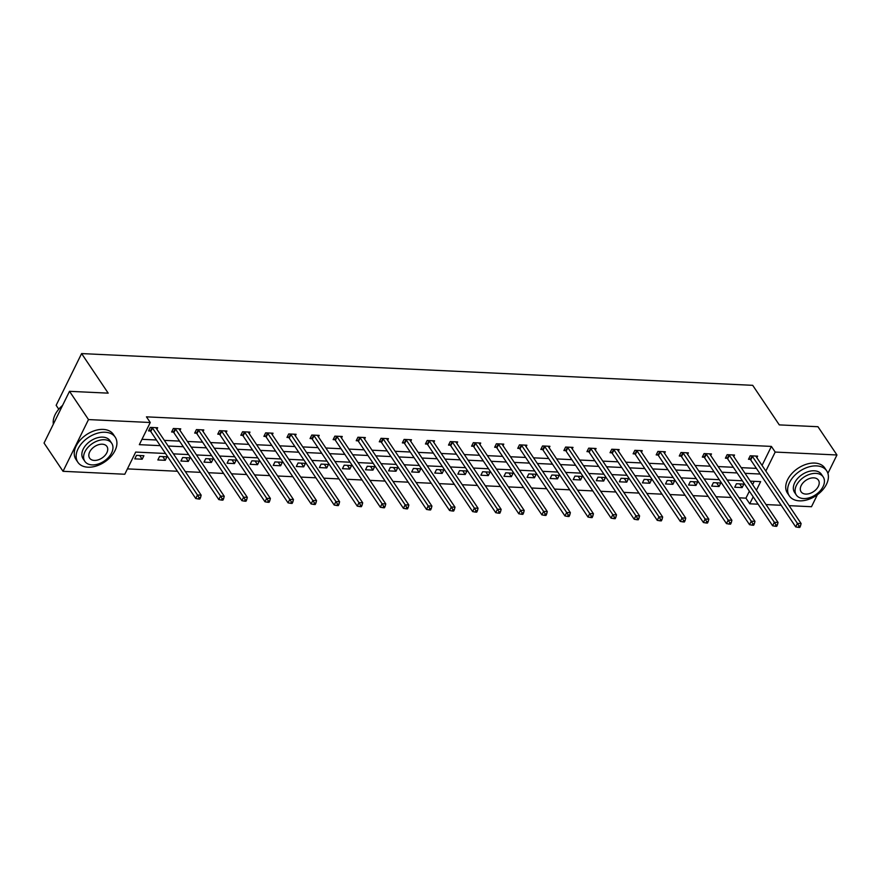 <?xml version="1.0" encoding="UTF-8"?>
<svg xmlns="http://www.w3.org/2000/svg" width="881" height="881" viewBox="0 0 881 881"><rect width="100%" height="100%" fill="white"/><g stroke="black" fill="none" stroke-linecap="round" stroke-linejoin="round"><path stroke-width="1.32" d="M58.763 409.202L56.153 405.315L81.603 353.578L752.704 385.327L779.289 424.895L817.964 426.723L836.95 454.981L827.898 473.372M817.381 494.748L811.489 506.718L789.09 505.661M781.194 505.287L766.018 504.571M758.112 504.196L749.742 503.8L753.167 496.829M739.148 497.82L745.943 498.15L749.742 503.8M127.426 468.89L177.444 471.258M185.351 471.632L200.527 472.348M208.423 472.723L223.598 473.438M231.494 473.813L246.669 474.529M254.576 474.903L269.751 475.619M277.647 475.993L292.822 476.709M300.718 477.084L315.894 477.799M323.801 478.174L338.976 478.901M346.872 479.264L362.047 479.991M369.943 480.365L385.118 481.081M393.025 481.455L408.2 482.171M416.096 482.546L431.272 483.262M439.167 483.636L454.343 484.352M462.25 484.726L477.425 485.442M485.321 485.816L500.496 486.532M508.392 486.907L523.567 487.622M531.474 487.997L546.649 488.724M554.545 489.087L569.721 489.814M577.617 490.188L592.792 490.904M600.699 491.279L615.874 491.994M623.77 492.369L638.945 493.085M646.841 493.459L662.016 494.175M669.923 494.549L685.099 495.265M692.995 495.64L708.17 496.355M716.066 496.73L731.241 497.446M165.507 453.484L135.696 452.074L124.794 474.242L63.036 471.313L88.496 419.576L150.255 422.506L139.341 444.663L160.243 445.654M88.496 419.576L69.511 391.318L44.05 443.055L63.036 471.313M179.977 430.38L180.737 428.849L173.337 428.496L171.619 431.987L173.271 432.064M226.131 432.56L226.891 431.029L219.49 430.677L217.772 434.168L219.424 434.256M272.273 434.751L273.033 433.21L265.644 432.857L263.915 436.359L265.577 436.436M318.426 436.932L319.186 435.39L311.786 435.038L310.068 438.54L311.72 438.617M364.58 439.112L365.34 437.571L357.939 437.229L356.221 440.72L357.873 440.797M410.722 441.293L411.482 439.762L404.093 439.41L402.364 442.901L404.027 442.978M456.876 443.484L457.635 441.943L450.235 441.59L448.517 445.092L450.169 445.169M503.029 445.665L503.789 444.123L496.388 443.771L494.67 447.273L496.322 447.35M549.182 447.845L549.931 446.304L542.542 445.962L540.813 449.453L542.476 449.53M595.325 450.026L596.085 448.495L588.684 448.143L586.966 451.634L588.618 451.711M641.478 452.206L642.238 450.676L634.838 450.323L633.12 453.814L634.772 453.902M687.632 454.398L688.38 452.856L680.991 452.504L679.273 456.006L680.925 456.083M733.774 456.578L734.534 455.036L727.133 454.684L725.415 458.186L727.067 458.263M141.973 439.311L156.455 440.004M164.351 440.379L179.526 441.095M187.422 441.469L202.597 442.185M210.504 442.559L225.679 443.275M233.575 443.65L248.75 444.365M256.646 444.74L271.822 445.456M279.729 445.83L294.904 446.546M302.8 446.92L317.975 447.636M325.871 448.011L341.046 448.726M348.953 449.101L364.128 449.828M372.024 450.202L387.2 450.918M395.095 451.292L410.271 452.008M418.178 452.382L433.353 453.098M441.249 453.473L456.424 454.189M464.32 454.563L479.495 455.279M487.402 455.653L502.577 456.369M510.473 456.743L525.649 457.459M533.545 457.834L548.72 458.549M556.627 458.924L571.802 459.651M579.698 460.025L594.873 460.741M602.769 461.115L617.944 461.831M625.851 462.206L641.027 462.921M648.923 463.296L664.098 464.012M671.994 464.386L687.169 465.102M695.076 465.476L710.251 466.192M718.147 466.567L733.322 467.282M741.218 467.657L756.394 468.384M762.054 465.41L771.393 446.414L146.455 416.845L150.255 422.506M756.856 457.668L757.605 456.127L750.216 455.785L748.498 459.276L750.149 459.353M710.703 455.488L711.463 453.946L704.062 453.594L702.344 457.096L703.996 457.173M664.549 453.308L665.309 451.766L657.909 451.413L656.191 454.915L657.843 454.992M618.407 451.116L619.156 449.585L611.766 449.233L610.037 452.724L611.7 452.801M572.254 448.936L573.013 447.394L565.613 447.052L563.895 450.543L565.547 450.62M526.1 446.755L526.86 445.213L519.46 444.861L517.742 448.363L519.394 448.44M479.958 444.575L480.707 443.033L473.317 442.68L471.588 446.182L473.251 446.26M433.804 442.383L434.564 440.852L427.164 440.5L425.446 443.991L427.098 444.079M387.651 440.203L388.411 438.672L381.01 438.32L379.293 441.81L380.944 441.888M341.498 438.022L342.257 436.48L334.868 436.139L333.139 439.63L334.802 439.707M295.355 435.842L296.115 434.3L288.715 433.948L286.997 437.45L288.649 437.527M249.202 433.661L249.962 432.119L242.561 431.767L240.843 435.269L242.495 435.346M203.048 431.47L203.808 429.939L196.419 429.587L194.69 433.078L196.353 433.155M156.906 429.289L157.655 427.748L150.266 427.406L148.548 430.897L150.199 430.974M69.511 391.318L108.187 393.146L81.603 353.578M771.393 446.414L775.192 452.063L836.95 454.981M756.405 490.254L760.644 481.632L750.282 481.147M742.386 480.773L727.21 480.057M719.303 479.682L704.128 478.967M696.232 478.592L681.057 477.865M673.161 477.502L657.986 476.775M650.079 476.401L634.904 475.685M627.008 475.311L611.832 474.595M603.937 474.22L588.761 473.504M580.854 473.13L565.679 472.414M557.783 472.04L542.608 471.324M534.712 470.95L519.537 470.234M511.63 469.859L496.455 469.144M488.559 468.769L473.383 468.042M465.487 467.679L450.312 466.952M442.405 466.578L427.23 465.862M419.334 465.487L404.159 464.772M396.263 464.397L381.088 463.681M373.181 463.307L358.005 462.591M350.109 462.217L334.934 461.501M327.038 461.126L311.863 460.411M303.956 460.036L288.781 459.32M280.885 458.946L265.71 458.219M257.803 457.856L242.638 457.129M234.731 456.754L219.556 456.039M211.66 455.664L196.485 454.948M188.578 454.574L173.403 453.858M765.842 471.06L775.192 452.063M168.15 446.028L183.325 446.744M191.221 447.119L206.396 447.834M214.292 448.209L229.467 448.925M237.374 449.299L252.55 450.015M260.446 450.389L275.621 451.105M283.517 451.479L298.692 452.206M306.599 452.57L321.774 453.297M329.67 453.671L344.845 454.387M352.741 454.761L367.917 455.477M375.824 455.851L390.999 456.567M398.895 456.942L414.07 457.657M421.966 458.032L437.141 458.748M445.048 459.122L460.223 459.838M468.119 460.212L483.295 460.928M491.191 461.303L506.366 462.029M514.273 462.393L529.448 463.12M537.344 463.494L552.519 464.21M560.415 464.584L575.59 465.3M583.497 465.675L598.673 466.39M606.568 466.765L621.744 467.481M629.64 467.855L644.815 468.571M652.722 468.945L667.897 469.661M675.793 470.036L690.968 470.751M698.875 471.126L714.039 471.853M721.946 472.216L737.122 472.943M745.018 473.317L760.193 474.033M745.943 498.15L749.368 491.18M752.605 484.605L754.213 481.334M136.5 455.367L143.9 455.719L142.182 459.21L134.782 458.869L136.5 455.367M159.582 456.457L166.972 456.81L165.254 460.3L157.853 459.959L159.582 456.457M182.653 457.547L190.054 457.9L188.325 461.402L180.935 461.049L182.653 457.547M205.725 458.638L213.125 458.99L211.407 462.492L204.007 462.14L205.725 458.638M228.807 459.739L236.196 460.08L234.478 463.582L227.089 463.23L228.807 459.739M251.878 460.829L259.278 461.17L257.549 464.672L250.16 464.32L251.878 460.829M274.949 461.919L282.349 462.272L280.632 465.763L273.231 465.41L274.949 461.919M298.031 463.01L305.421 463.362L303.703 466.853L296.313 466.501L298.031 463.01M321.102 464.1L328.503 464.452L326.774 467.943L319.385 467.591L321.102 464.1M344.174 465.19L351.574 465.542L349.856 469.033L342.456 468.692L344.174 465.19M367.256 466.28L374.645 466.633L372.927 470.124L365.538 469.782L367.256 466.28M390.327 467.37L397.727 467.723L395.998 471.225L388.609 470.872L390.327 467.37M413.398 468.461L420.799 468.813L419.081 472.315L411.68 471.963L413.398 468.461M436.48 469.562L443.87 469.903L442.152 473.405L434.762 473.053L436.48 469.562M459.552 470.652L466.952 470.994L465.223 474.496L457.834 474.143L459.552 470.652M482.623 471.742L490.023 472.095L488.305 475.586L480.905 475.233L482.623 471.742M505.705 472.833L513.094 473.185L511.376 476.676L503.987 476.324L505.705 472.833M528.776 473.923L536.177 474.275L534.459 477.766L527.058 477.414L528.776 473.923M551.847 475.013L559.248 475.366L557.53 478.857L550.129 478.515L551.847 475.013M574.93 476.103L582.319 476.456L580.601 479.947L573.212 479.605L574.93 476.103M598.001 477.194L605.401 477.546L603.683 481.048L596.283 480.696L598.001 477.194M621.072 478.284L628.472 478.636L626.754 482.138L619.354 481.786L621.072 478.284M644.154 479.385L651.544 479.727L649.826 483.229L642.436 482.876L644.154 479.385M667.225 480.475L674.626 480.817L672.908 484.319L665.507 483.966L667.225 480.475M690.297 481.566L697.697 481.918L695.979 485.409L688.579 485.057L690.297 481.566M713.379 482.656L720.768 483.008L719.05 486.499L711.661 486.147L713.379 482.656M736.45 483.746L743.85 484.098L742.132 487.589L734.732 487.237L736.45 483.746M739.644 483.9L742.132 487.589M716.572 482.81L719.05 486.499M693.501 481.709L695.979 485.409M670.419 480.619L672.908 484.319M647.348 479.528L649.826 483.229M624.266 478.438L626.754 482.138M601.194 477.348L603.683 481.048M578.123 476.258L580.601 479.947M555.041 475.167L557.53 478.857M531.97 474.077L534.459 477.766M508.899 472.987L511.376 476.676M485.816 471.886L488.305 475.586M462.745 470.795L465.223 474.496M439.674 469.705L442.152 473.405M416.592 468.615L419.081 472.315M393.521 467.525L395.998 471.225M370.449 466.434L372.927 470.124M347.367 465.344L349.856 469.033M324.296 464.254L326.774 467.943M301.225 463.164L303.703 466.853M278.143 462.062L280.632 465.763M255.072 460.972L257.549 464.672M232 459.882L234.478 463.582M208.918 458.792L211.407 462.492M185.847 457.702L188.325 461.402M162.776 456.611L165.254 460.3M139.694 455.521L142.182 459.21M752.451 456.457L750.733 459.948L795.697 526.882L797.415 523.38L752.451 456.457A1.795 0.903 26.2 0 0 752.066 456.028L751.867 455.862M799.001 525.957L798.307 527.356L799.794 527.422L800.477 526.023L799.001 525.957L797.415 523.38L801.115 523.556L756.151 456.633A1.795 0.903 26.2 0 1 755.975 456.215L755.953 456.05M750.733 459.948A1.795 0.903 26.2 0 0 750.348 459.53L748.96 458.34M795.697 526.882L798.307 527.356M800.477 526.023L801.115 523.556M799.408 500.849A22.499 14.702 146.1 0 0 822.27 490.354A22.499 14.702 146.1 0 0 826.686 470.828A22.499 14.702 146.1 0 0 816.61 465.895A22.499 14.702 146.1 0 0 793.748 476.379A22.499 14.702 146.1 0 0 789.343 495.915A22.499 14.702 146.1 0 0 799.408 500.849M826.686 470.828L824.781 467.998A22.499 14.702 146.1 0 0 814.716 463.065A22.499 14.702 146.1 0 0 791.854 473.549A22.499 14.702 146.1 0 0 787.438 493.085L789.343 495.915M796.314 495.001L794.563 492.402A16.199 10.583 -33.9 0 1 797.745 478.339A16.199 10.583 -33.9 0 1 814.198 470.784A16.199 10.583 -33.9 0 1 821.455 474.341L823.195 476.94A16.199 10.583 146.1 0 0 815.949 473.383A16.199 10.583 146.1 0 0 799.485 480.938A16.199 10.583 146.1 0 0 796.314 495.001A16.199 10.583 146.1 0 0 803.56 498.558A16.199 10.583 146.1 0 0 820.024 491.003A16.199 10.583 146.1 0 0 823.195 476.94M813.747 477.854A10.44 6.817 146.1 0 0 803.142 482.722A10.44 6.817 146.1 0 0 801.093 491.785A10.44 6.817 146.1 0 0 805.763 494.076A10.44 6.817 146.1 0 0 816.379 489.208A10.44 6.817 146.1 0 0 818.416 480.145A10.44 6.817 146.1 0 0 813.747 477.854M87.935 467.194A22.499 14.702 146.1 0 0 110.797 456.699A22.499 14.702 146.1 0 0 115.202 437.174A22.499 14.702 146.1 0 0 105.136 432.241A22.499 14.702 146.1 0 0 82.274 442.725A22.499 14.702 146.1 0 0 77.858 462.261A22.499 14.702 146.1 0 0 87.935 467.194M115.202 437.174L113.308 434.344A22.499 14.702 146.1 0 0 103.231 429.41A22.499 14.702 146.1 0 0 80.369 439.894A22.499 14.702 146.1 0 0 75.964 459.43L77.858 462.261M84.84 461.347L83.089 458.748A16.199 10.583 -33.9 0 1 86.261 444.685A16.199 10.583 -33.9 0 1 102.725 437.13A16.199 10.583 -33.9 0 1 109.982 440.687L111.722 443.286A16.199 10.583 146.1 0 0 104.476 439.729A16.199 10.583 146.1 0 0 88.012 447.284A16.199 10.583 146.1 0 0 84.84 461.347A16.199 10.583 146.1 0 0 92.087 464.904A16.199 10.583 146.1 0 0 108.55 457.349A16.199 10.583 146.1 0 0 111.722 443.286M102.273 444.2A10.44 6.817 146.1 0 0 91.657 449.068A10.44 6.817 146.1 0 0 89.62 458.131A10.44 6.817 146.1 0 0 94.289 460.422A10.44 6.817 146.1 0 0 104.894 455.554A10.44 6.817 146.1 0 0 106.942 446.491A10.44 6.817 146.1 0 0 102.273 444.2M62.507 405.546A22.499 14.702 146.1 0 0 57.1 411.361A22.499 14.702 146.1 0 0 53.367 424.124M57.188 411.24A21.959 14.349 -33.9 0 1 57.276 411.119A21.959 14.349 -33.9 0 1 62.562 405.425M729.38 455.367L727.662 458.858L772.626 525.781L774.344 522.29L729.38 455.367A1.795 0.903 26.2 0 0 728.994 454.937L728.796 454.772M775.919 524.856L775.236 526.254L776.712 526.331L777.405 524.933L775.919 524.856L774.344 522.29L778.044 522.466L733.08 455.543A1.795 0.903 26.2 0 1 732.904 455.125L732.882 454.959M727.662 458.858A1.795 0.903 26.2 0 0 727.265 458.428L725.878 457.239M772.626 525.781L775.236 526.254M777.405 524.933L778.044 522.466M706.309 454.277L704.591 457.768L749.544 524.691L751.262 521.2L706.309 454.277A1.795 0.903 26.2 0 0 705.912 453.847L705.714 453.671M752.848 523.766L752.165 525.164L753.64 525.241L754.323 523.843L752.848 523.766L751.262 521.2L754.962 521.376L710.009 454.453A1.795 0.903 26.2 0 1 709.833 454.034L709.8 453.869M704.591 457.768A1.795 0.903 26.2 0 0 704.194 457.338L702.807 456.149M749.544 524.691L752.165 525.164M754.323 523.843L754.962 521.376M683.227 453.186L681.509 456.677L726.473 523.6L728.191 520.109L683.227 453.186A1.795 0.903 26.2 0 0 682.841 452.757L682.643 452.581M729.776 522.675L729.083 524.074L730.569 524.151L731.252 522.752L729.776 522.675L728.191 520.109L731.891 520.286L686.927 453.352A1.795 0.903 26.2 0 1 686.751 452.944L686.728 452.779M681.509 456.677A1.795 0.903 26.2 0 0 681.123 456.248L679.736 455.059M726.473 523.6L729.083 524.074M731.252 522.752L731.891 520.286M660.155 452.085L658.437 455.587L703.401 522.51L705.119 519.019L660.155 452.085A1.795 0.903 26.2 0 0 659.77 451.667L659.572 451.49M706.694 521.585L706.011 522.984L707.487 523.05L708.181 521.651L706.694 521.585L705.119 519.019L708.82 519.195L663.856 452.261A1.795 0.903 26.2 0 1 663.679 451.843L663.657 451.689M658.437 455.587A1.795 0.903 26.2 0 0 658.041 455.158L656.653 453.968M703.401 522.51L706.011 522.984M708.181 521.651L708.82 519.195M637.084 450.995L635.366 454.497L680.319 521.42L682.037 517.929L637.084 450.995A1.795 0.903 26.2 0 0 636.688 450.576L636.489 450.4M683.623 520.495L682.94 521.893L684.416 521.959L685.099 520.561L683.623 520.495L682.037 517.929L685.737 518.094L640.784 451.171A1.795 0.903 26.2 0 1 640.608 450.753L640.575 450.598M635.366 454.497A1.795 0.903 26.2 0 0 634.97 454.067L633.582 452.878M680.319 521.42L682.94 521.893M685.099 520.561L685.737 518.094M614.002 449.905L612.284 453.407L657.248 520.33L658.966 516.828L614.002 449.905A1.795 0.903 26.2 0 0 613.617 449.475L613.418 449.31M660.552 519.405L659.858 520.803L661.345 520.869L662.027 519.471L660.552 519.405L658.966 516.828L662.666 517.004L617.702 450.081A1.795 0.903 26.2 0 1 617.526 449.662L617.504 449.508M612.284 453.407A1.795 0.903 26.2 0 0 611.899 452.977L610.511 451.788M657.248 520.33L659.858 520.803M662.027 519.471L662.666 517.004M590.931 448.814L589.213 452.316L634.177 519.239L635.895 515.737L590.931 448.814A1.795 0.903 26.2 0 0 590.545 448.385L590.347 448.22M637.47 518.314L636.787 519.713L638.262 519.779L638.956 518.38L637.47 518.314L635.895 515.737L639.595 515.914L594.631 448.991A1.795 0.903 26.2 0 1 594.455 448.572L594.433 448.407M589.213 452.316A1.795 0.903 26.2 0 0 588.816 451.887L587.429 450.698M634.177 519.239L636.787 519.713M638.956 518.38L639.595 515.914M567.86 447.724L566.142 451.215L611.095 518.149L612.813 514.647L567.86 447.724A1.795 0.903 26.2 0 0 567.463 447.295L567.265 447.13M614.398 517.224L613.716 518.623L615.191 518.689L615.874 517.29L614.398 517.224L612.813 514.647L616.513 514.823L571.56 447.9A1.795 0.903 26.2 0 1 571.384 447.482L571.351 447.317M566.142 451.215A1.795 0.903 26.2 0 0 565.745 450.797L564.358 449.607M611.095 518.149L613.716 518.623M615.874 517.29L616.513 514.823M544.777 446.634L543.059 450.125L588.023 517.059L589.741 513.557L544.777 446.634A1.795 0.903 26.2 0 0 544.392 446.204L544.194 446.039M591.327 516.134L590.633 517.532L592.109 517.599L592.803 516.2L591.327 516.134L589.741 513.557L593.442 513.733L548.478 446.81A1.795 0.903 26.2 0 1 548.301 446.392L548.279 446.226M543.059 450.125A1.795 0.903 26.2 0 0 542.674 449.706L541.286 448.517M588.023 517.059L590.633 517.532M592.803 516.2L593.442 513.733M521.706 445.544L519.988 449.035L564.952 515.958L566.67 512.467L521.706 445.544A1.795 0.903 26.2 0 0 521.321 445.114L521.123 444.949M568.245 515.033L567.562 516.431L569.038 516.508L569.732 515.11L568.245 515.033L566.67 512.467L570.37 512.643L525.406 445.72A1.795 0.903 26.2 0 1 525.23 445.301L525.208 445.136M519.988 449.035A1.795 0.903 26.2 0 0 519.592 448.605L518.204 447.416M564.952 515.958L567.562 516.431M569.732 515.11L570.37 512.643M498.635 444.453L496.917 447.944L541.87 514.867L543.588 511.376L498.635 444.453A1.795 0.903 26.2 0 0 498.239 444.024L498.04 443.848M545.174 513.942L544.48 515.341L545.967 515.418L546.649 514.019L545.174 513.942L543.588 511.376L547.288 511.553L502.335 444.63A1.795 0.903 26.2 0 1 502.159 444.211L502.126 444.046M496.917 447.944A1.795 0.903 26.2 0 0 496.521 447.515L495.133 446.326M541.87 514.867L544.48 515.341M546.649 514.019L547.288 511.553M475.553 443.363L473.835 446.854L518.799 513.777L520.517 510.286L475.553 443.363A1.795 0.903 26.2 0 0 475.167 442.934L474.969 442.758M522.103 512.852L521.409 514.251L522.885 514.328L523.578 512.929L522.103 512.852L520.517 510.286L524.217 510.462L479.253 443.528A1.795 0.903 26.2 0 1 479.077 443.121L479.055 442.956M473.835 446.854A1.795 0.903 26.2 0 0 473.449 446.425L472.062 445.235M518.799 513.777L521.409 514.251M523.578 512.929L524.217 510.462M452.482 442.262L450.764 445.764L495.728 512.687L497.446 509.196L452.482 442.262A1.795 0.903 26.2 0 0 452.096 441.844L451.898 441.667M499.02 511.762L498.338 513.16L499.813 513.227L500.507 511.828L499.02 511.762L497.446 509.196L501.146 509.372L456.182 442.438A1.795 0.903 26.2 0 1 456.006 442.02L455.984 441.866M450.764 445.764A1.795 0.903 26.2 0 0 450.367 445.334L448.98 444.145M495.728 512.687L498.338 513.16M500.507 511.828L501.146 509.372M429.41 441.172L427.692 444.674L472.645 511.597L474.363 508.106L429.41 441.172A1.795 0.903 26.2 0 0 429.014 440.753L428.816 440.577M475.949 510.672L475.255 512.07L476.742 512.136L477.425 510.738L475.949 510.672L474.363 508.106L478.064 508.271L433.111 441.348A1.795 0.903 26.2 0 1 432.923 440.929L432.901 440.775M427.692 444.674A1.795 0.903 26.2 0 0 427.296 444.244L425.908 443.055M472.645 511.597L475.255 512.07M477.425 510.738L478.064 508.271M406.328 440.082L404.61 443.584L449.574 510.506L451.292 507.004L406.328 440.082A1.795 0.903 26.2 0 0 405.943 439.652L405.745 439.487M452.878 509.581L452.184 510.98L453.66 511.046L454.354 509.647L452.878 509.581L451.292 507.004L454.992 507.181L410.028 440.258A1.795 0.903 26.2 0 1 409.852 439.839L409.83 439.685M404.61 443.584A1.795 0.903 26.2 0 0 404.225 443.154L402.826 441.965M449.574 510.506L452.184 510.98M454.354 509.647L454.992 507.181M383.257 438.991L381.539 442.493L426.503 509.416L428.221 505.914L383.257 438.991A1.795 0.903 26.2 0 0 382.872 438.562L382.673 438.397M429.796 508.491L429.113 509.89L430.589 509.956L431.283 508.557L429.796 508.491L428.221 505.914L431.921 506.09L386.957 439.167A1.795 0.903 26.2 0 1 386.781 438.749L386.759 438.584M381.539 442.493A1.795 0.903 26.2 0 0 381.143 442.064L379.755 440.874M426.503 509.416L429.113 509.89M431.283 508.557L431.921 506.09M360.186 437.901L358.468 441.392L403.421 508.326L405.139 504.824L360.186 437.901A1.795 0.903 26.2 0 0 359.789 437.472L359.591 437.306M406.725 507.401L406.031 508.8L407.518 508.866L408.2 507.467L406.725 507.401L405.139 504.824L408.839 505L363.886 438.077A1.795 0.903 26.2 0 1 363.699 437.659L363.677 437.494M358.468 441.392A1.795 0.903 26.2 0 0 358.071 440.974L356.684 439.784M403.421 508.326L406.031 508.8M408.2 507.467L408.839 505M337.104 436.811L335.386 440.302L380.35 507.236L382.068 503.734L337.104 436.811A1.795 0.903 26.2 0 0 336.718 436.381L336.52 436.216M383.653 506.311L382.96 507.709L384.435 507.775L385.129 506.377L383.653 506.311L382.068 503.734L385.768 503.91L340.804 436.987A1.795 0.903 26.2 0 1 340.628 436.569L340.606 436.403M335.386 440.302A1.795 0.903 26.2 0 0 335 439.883L333.602 438.694M380.35 507.236L382.96 507.709M385.129 506.377L385.768 503.91M314.032 435.721L312.315 439.212L357.279 506.135L358.996 502.644L314.032 435.721A1.795 0.903 26.2 0 0 313.647 435.291L313.449 435.126M360.571 505.209L359.889 506.608L361.364 506.685L362.058 505.287L360.571 505.209L358.996 502.644L362.697 502.82L317.733 435.897A1.795 0.903 26.2 0 1 317.556 435.478L317.534 435.313M312.315 439.212A1.795 0.903 26.2 0 0 311.918 438.782L310.53 437.593M357.279 506.135L359.889 506.608M362.058 505.287L362.697 502.82M290.961 434.63L289.243 438.121L334.196 505.044L335.914 501.553L290.961 434.63A1.795 0.903 26.2 0 0 290.565 434.201L290.367 434.025M337.5 504.119L336.806 505.518L338.293 505.595L338.976 504.196L337.5 504.119L335.914 501.553L339.614 501.73L294.65 434.807A1.795 0.903 26.2 0 1 294.474 434.388L294.452 434.223M289.243 438.121A1.795 0.903 26.2 0 0 288.847 437.692L287.459 436.502M334.196 505.044L336.806 505.518M338.976 504.196L339.614 501.73M267.879 433.54L266.161 437.031L311.125 503.954L312.843 500.463L267.879 433.54A1.795 0.903 26.2 0 0 267.494 433.111L267.295 432.934M314.429 503.029L313.735 504.428L315.211 504.505L315.905 503.106L314.429 503.029L312.843 500.463L316.543 500.639L271.579 433.705A1.795 0.903 26.2 0 1 271.403 433.298L271.381 433.133M266.161 437.031A1.795 0.903 26.2 0 0 265.776 436.602L264.377 435.412M311.125 503.954L313.735 504.428M315.905 503.106L316.543 500.639M244.808 432.439L243.09 435.941L288.054 502.864L289.772 499.373L244.808 432.439A1.795 0.903 26.2 0 0 244.422 432.02L244.224 431.844M291.347 501.939L290.664 503.337L292.14 503.403L292.833 502.005L291.347 501.939L289.772 499.373L293.461 499.549L248.508 432.615A1.795 0.903 26.2 0 1 248.332 432.197L248.31 432.042M243.09 435.941A1.795 0.903 26.2 0 0 242.693 435.511L241.306 434.322M288.054 502.864L290.664 503.337M292.833 502.005L293.461 499.549M221.737 431.349L220.008 434.851L264.972 501.774L266.69 498.283L221.737 431.349A1.795 0.903 26.2 0 0 221.34 430.93L221.142 430.754M268.276 500.849L267.582 502.247L269.068 502.313L269.751 500.915L268.276 500.849L266.69 498.283L270.39 498.448L225.426 431.525A1.795 0.903 26.2 0 1 225.25 431.106L225.228 430.952M220.008 434.851A1.795 0.903 26.2 0 0 219.622 434.421L218.235 433.232M264.972 501.774L267.582 502.247M269.751 500.915L270.39 498.448M198.654 430.258L196.937 433.76L241.901 500.683L243.619 497.181L198.654 430.258A1.795 0.903 26.2 0 0 198.269 429.829L198.071 429.664M245.204 499.758L244.511 501.157L245.986 501.223L246.68 499.824L245.204 499.758L243.619 497.181L247.319 497.358L202.355 430.435A1.795 0.903 26.2 0 1 202.178 430.016L202.156 429.862M196.937 433.76A1.795 0.903 26.2 0 0 196.551 433.331L195.153 432.142M241.901 500.683L244.511 501.157M246.68 499.824L247.319 497.358M175.583 429.168L173.865 432.67L218.818 499.593L220.547 496.091L175.583 429.168A1.795 0.903 26.2 0 0 175.198 428.739L175 428.573M222.122 498.668L221.439 500.067L222.915 500.133L223.609 498.734L222.122 498.668L220.547 496.091L224.237 496.267L179.284 429.344A1.795 0.903 26.2 0 1 179.107 428.926L179.085 428.761M173.865 432.67A1.795 0.903 26.2 0 0 173.469 432.241L172.081 431.051M218.818 499.593L221.439 500.067M223.609 498.734L224.237 496.267M152.512 428.078L150.783 431.569L195.747 498.503L197.465 495.001L152.512 428.078A1.795 0.903 26.2 0 0 152.116 427.648L151.917 427.483M199.051 497.578L198.357 498.976L199.844 499.042L200.527 497.644L199.051 497.578L197.465 495.001L201.165 495.177L156.201 428.254A1.795 0.903 26.2 0 1 156.025 427.836L156.003 427.67M150.783 431.569A1.795 0.903 26.2 0 0 150.398 431.15L149.01 429.961M195.747 498.503L198.357 498.976M200.527 497.644L201.165 495.177M752.066 456.028L750.348 459.53M728.994 454.937L727.265 458.428M705.912 453.847L704.194 457.338M682.841 452.757L681.123 456.248M659.77 451.667L658.041 455.158M636.688 450.576L634.97 454.067M613.617 449.475L611.899 452.977M590.545 448.385L588.816 451.887M567.463 447.295L565.745 450.797M544.392 446.204L542.674 449.706M521.321 445.114L519.592 448.605M498.239 444.024L496.521 447.515M475.167 442.934L473.449 446.425M452.096 441.844L450.367 445.334M429.014 440.753L427.296 444.244M405.943 439.652L404.225 443.154M382.872 438.562L381.143 442.064M359.789 437.472L358.071 440.974M336.718 436.381L335 439.883M313.647 435.291L311.918 438.782M290.565 434.201L288.847 437.692M267.494 433.111L265.776 436.602M244.422 432.02L242.693 435.511M221.34 430.93L219.622 434.421M198.269 429.829L196.551 433.331M175.198 428.739L173.469 432.241M152.116 427.648L150.398 431.15"/></g></svg>
